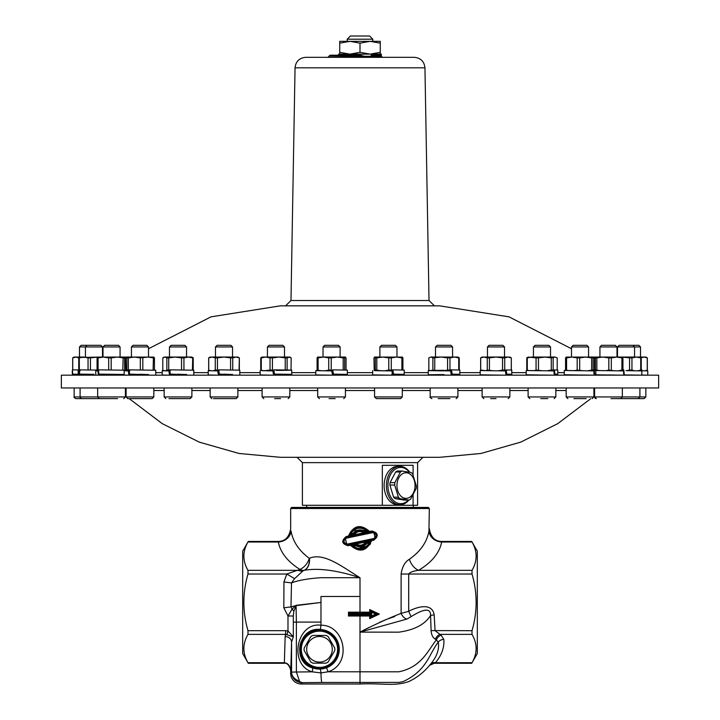 <?xml version="1.0" encoding="UTF-8"?>
<svg xmlns="http://www.w3.org/2000/svg" width="720" height="720" viewBox="0 0 720 720"><rect width="100%" height="100%" fill="white"/><g stroke="black" fill="none" stroke-linecap="round" stroke-linejoin="round"><path stroke-width="1.08" d="M103.869 375.174L103.77 374.202M173.214 375.174L173.061 374.157M390.483 375.174L372.645 374.868M501.588 375.174L480.204 374.805L480.204 370.539L481.356 370.467M588.213 375.174L564.246 374.733L564.246 370.467L565.713 370.386M635.382 375.174L623.727 374.904M617.418 375.174L594.117 374.769M549.036 375.174L526.203 374.769L526.203 370.503L527.301 370.44M448.632 375.192L443.997 375.102C423.693 374.922 423.693 374.751 443.997 374.571M452.574 374.472L459.828 374.301L459.828 370.035L451.017 369.855L450.774 370.908L428.265 370.575L428.256 374.841M331.677 375.174L315.783 374.904L315.783 370.638L317.349 370.566M220.995 375.174L220.824 374.148M133.596 375.174L133.47 374.175M85.347 375.174L85.275 374.22M274.851 375.174L274.671 374.13M472.014 570.339L418.545 570.339A12.798 8.433 59.6 0 1 409.419 559.251C404.937 561.843 402.165 566.766 401.112 574.029L401.112 613.368C388.449 618.291 374.751 624.537 360 632.115L406.944 619.056A6.399 3.384 57.7 0 1 401.112 613.368L408.699 611.307L408.699 574.029C409.959 572.211 413.235 570.987 418.545 570.339C431.784 562.401 439.497 552.96 441.684 542.007L472.014 542.007C477.495 551.448 477.495 560.898 472.014 570.339L472.014 574.029C477.495 592.911 477.495 611.802 472.014 630.684L472.014 634.374C477.495 643.824 477.495 653.265 472.014 662.706L471.708 663.273L434.295 663.273L435.42 662.706L429.57 665.352L430.677 663.966A6.399 5.13 -140.7 0 1 435.42 662.706C441.675 655.263 444.474 647.514 443.817 639.441L441.117 635.148L435.078 630.684L434.178 614.871C432.063 602.019 416.394 607.158 408.699 611.307L411.048 616.653C418.689 611.928 430.812 605.385 430.578 615.402L434.178 614.871M445.329 398.637L439.47 398.637M438.192 398.637L449.901 398.637M301.23 684L302.112 682.677A10.557 10.557 -146.3 0 1 291.555 672.12L290.745 674.46L290.673 673.443A10.566 10.557 -56.3 0 0 301.23 684L360 684C382.284 682.983 394.443 686.592 408.789 681.561C416.799 677.799 423.729 672.39 429.57 665.352M326.547 667.809L320.382 669.105L312.282 667.854C291.438 661.914 298.251 626.616 320.364 629.469C331.938 631.071 338.247 637.668 339.3 649.287C338.877 658.089 334.629 664.254 326.547 667.809L328.032 671.787L360 671.796L360 632.115L398.844 632.16C414.486 629.982 425.061 624.402 430.578 615.402L431.091 630.594C431.379 634.86 432.81 637.731 435.384 639.207L436.365 639.864C427.752 650.808 421.362 667.233 398.844 671.796L360 671.796L360 682.461L399.258 682.398L403.191 681.561C427.203 670.374 429.03 653.85 438.282 642.204C439.443 649.368 436.905 656.613 430.677 663.966M290.718 669.825L290.673 670.995C290.241 665.928 288.135 663.165 284.364 662.706L284.364 663.273L248.292 663.273L247.986 662.706C242.505 653.265 242.505 643.824 247.986 634.374L247.986 630.684C242.505 611.802 242.505 592.911 247.986 574.029L247.986 570.339C242.505 560.898 242.505 551.448 247.986 542.007L278.316 542.007A12.798 11.043 169.7 0 0 291.051 530.928C290.556 527.895 290.556 527.895 291.051 530.928C290.556 527.895 290.556 527.895 291.051 530.928C292.797 541.404 298.872 550.539 309.276 558.324A12.798 8.622 -58.2 0 1 299.916 569.403A12.798 7.353 -113.9 0 0 304.182 570.312A12.798 9.243 76.8 0 0 309.276 558.324L309.447 558.279A12.798 9.216 -103.2 0 1 304.371 570.276C318.897 567.855 337.446 570.339 360 577.719C342.585 567.036 323.838 552.069 309.447 558.279M278.316 542.007C280.395 552.492 287.595 561.618 299.916 569.403L286.83 574.029L294.57 578.664L303.012 570.852A12.798 8.766 57.1 0 1 298.152 570.339L247.986 570.339M247.986 574.029L286.83 574.029L283.95 581.958L283.824 607.815L287.982 615.996L293.319 615.996L293.859 611.127A6.399 3.357 29.3 0 0 292.014 609.219L287.982 615.996L287.982 630.972L285.651 630.684L285.651 634.374L293.319 636.84L287.982 630.972L287.082 634.482M282.852 345.312L269.055 345.312L267.426 346.95L284.49 346.95L282.852 345.312M287.118 370.008L287.118 357.894L289.818 357.048L262.089 357.048L260.739 357.894L260.739 370.062L263.907 370.773L260.739 370.062M274.077 370.431L272.421 370.062L272.421 357.894L278.838 357.048L285.246 357.894L285.246 369.981M261.261 370.062L261.261 357.894L265.653 357.048L270.036 357.894L270.036 370.062L263.907 370.773M272.421 357.894L270.036 357.894M276.219 370.404C296.262 370.233 296.262 370.053 276.219 369.882L273.825 369.855L274.572 374.13L275.958 374.148M273.825 369.855L275.958 369.873M291.744 370.143L291.744 374.409L284.49 374.58M274.014 370.908L261.558 370.602M273.222 370.908L267.003 370.827M276.219 374.67C296.262 374.499 296.262 374.319 276.219 374.148L275.445 374.13M272.853 375.174L260.172 374.94L260.172 370.674M272.853 370.908L273.591 375.174M284.49 374.481L285.336 374.409M277.803 374.643C288.036 374.481 287.505 374.31 276.219 374.148M274.671 398.637L280.53 398.637M590.805 398.637L557.784 423.63L520.74 442.125L480.915 453.474L439.686 457.299L280.314 457.299L239.085 453.474L199.26 442.125L162.216 423.63L129.195 398.637L127.809 398.637L152.127 398.637L127.809 398.637L126.099 396.936L127.809 398.637M658.638 387.972L61.362 387.972L61.362 375.174L658.638 375.174L658.638 387.972M339.264 649.287A19.791 19.791 0 0 1 309.573 666.423A19.791 19.791 0 0 1 309.573 632.151A19.791 19.791 0 0 1 339.264 649.287M248.292 663.273L242.676 653.553L242.676 551.16L248.292 541.44L277.875 541.44C284.976 541.494 289.242 537.228 290.673 528.642L290.673 508.5L429.327 508.5L428.949 530.928C427.104 541.872 420.597 551.313 409.419 559.251M471.708 663.273L477.324 653.553L477.324 551.16L471.708 541.44L442.125 541.44C435.024 541.494 430.758 537.228 429.327 528.642M375.696 614.088L377.532 614.088L370.683 610.902L371.655 612.225L375.696 614.088L371.655 615.951L370.683 617.283L377.532 614.088L379.305 614.088L369.693 609.552L379.305 614.088L369.693 618.624L371.655 615.951L371.655 614.304L370.674 615.159L370.683 617.283M376.776 613.737L370.665 610.893L369.693 609.552L369.693 612.171L370.656 613.026L349.335 613.026L350.19 613.872L371.655 613.872L370.674 613.026L370.647 610.884L370.665 613.026L371.637 613.854M349.335 613.026L348.48 612.171L349.335 613.026L349.335 615.159L350.19 613.872M349.335 615.159L348.48 616.005L349.335 615.159L370.674 615.159L369.693 616.005L369.693 618.624M320.364 629.469L320.976 625.212C296.604 621.846 288.297 664.56 312.12 671.832L320.985 672.912L328.032 671.787C352.422 664.155 345.186 624.942 320.976 625.212L320.976 602.451L296.316 605.286A6.399 3.438 -103.6 0 1 296.379 605.601L320.976 602.451L320.976 596.493L360 596.493L360 612.171L348.48 612.171L348.48 616.005L348.48 612.171M369.693 612.171L360 612.171L360 614.304L371.655 614.304L370.719 615.141M376.254 613.494L377.532 614.088L376.776 614.439M358.515 548.496L366.57 546.282M358.587 530.82L360 530.685M376.776 535.779L373.734 539.37L373.725 538.533L347.535 544.032L347.859 544.869L373.734 539.37L373.743 540.207C378.936 535.878 378.288 532.818 371.817 531.018L369.648 531.486L368.244 530.937C360.468 525.141 354.204 526.473 349.452 534.924L350.739 533.763C354.942 527.697 360.216 526.59 366.561 530.442L364.239 530.928L364.041 531.837L368.244 530.937L366.57 530.442L353.439 530.442M344.448 539.379L343.926 538.911M369.378 544.284L370.152 544.446L369.378 544.284M375.552 537.354L376.083 537.813M375.615 538.362L375.039 537.903M369.837 543.483L370.584 543.636M355.761 545.796L355.959 544.896L351.756 545.787L353.43 546.282L355.761 545.796C360.081 547.767 363.807 546.984 366.93 543.447L366.345 542.682C363.474 546.174 360.009 546.912 355.959 544.896L359.595 546.03L355.959 544.896L356.175 543.987L365.751 541.926C363.141 545.364 359.946 546.057 356.175 543.987L350.352 545.238C359.379 553.005 366.453 551.484 371.574 540.666L365.751 541.926L366.345 542.682L370.548 541.791L369.261 542.961C365.058 549.027 359.784 550.134 353.439 546.282M347.535 544.032C343.314 542.898 342.891 540.945 346.275 538.191L346.266 537.354L345.168 537.777L346.941 544.95L347.859 544.869L348.183 545.706L350.352 545.238L351.756 545.787C359.532 551.583 365.796 550.251 370.548 541.8L371.574 540.666L373.743 540.207M366.93 543.447L369.261 542.961M360.396 546.03L366.345 542.682L363.996 544.896L360.396 546.03M346.275 538.191L372.465 532.692L372.141 531.855L346.266 537.354L346.257 536.526C341.064 540.855 341.712 543.915 348.183 545.706M372.465 532.692C376.686 533.835 377.109 535.779 373.725 538.533M373.734 539.37L375.129 538.767L373.923 531.9L372.141 531.855L371.817 531.018M375.12 532.458L376.029 533.34M364.239 530.928C359.919 528.957 356.193 529.74 353.07 533.277L353.655 534.042C356.526 530.55 359.991 529.812 364.041 531.837L360.414 530.694L364.041 531.837L363.825 532.746L348.426 536.058L351.612 531.108L349.452 534.933L353.646 534.042L354.249 534.807C356.859 531.36 360.054 530.667 363.825 532.746L369.648 531.486C360.621 523.719 353.547 525.24 348.426 536.058L346.257 536.526M353.07 533.277L350.739 533.763M359.604 530.694L353.655 534.042L359.577 530.694M353.898 529.101L357.84 527.481M362.727 527.607L365.535 528.759L362.646 527.589M368.244 530.937C363.258 524.628 350.532 527.454 349.452 534.924L349.443 534.951M347.859 544.869L344.403 543.879L346.806 544.941M366.993 546.966L367.74 546.309L367.002 546.966M320.382 669.105L320.985 672.912A10.665 1.044 -90.1 0 0 322.02 682.452L302.112 682.677L299.637 681.561L296.379 672.012L312.12 671.832A4.266 1.296 110.5 0 0 312.282 667.854M431.091 630.594L472.014 630.684M435.384 639.207A6.399 4.473 124.4 0 1 440.037 634.374L472.014 634.374M443.817 639.441A6.399 5.544 -179.9 0 0 438.282 642.204L436.365 639.864A6.399 4.581 126.3 0 1 441.117 635.148M406.944 619.056L411.048 616.653M363.654 630.216L369.207 627.372M379.53 622.35L386.172 619.533M387.621 618.984L394.758 616.509M299.745 569.484A12.798 7.407 -114.2 0 0 304.047 570.375L303.012 570.852M283.95 581.958L291.501 582.903L294.57 578.664M283.824 607.815L290.988 606.888L291.501 582.903C298.395 580.293 308.223 578.556 320.976 577.701L360 577.719L360 596.493M292.023 609.21L290.988 606.888L295.857 605.565L292.014 609.219M441.684 542.007A12.798 11.043 10.3 0 1 428.949 530.928L428.958 530.91M290.718 673.281L291.555 642.105L293.319 636.84L293.319 615.996M247.986 634.374L285.651 634.374L285.156 636.561A6.399 5.544 -178.3 0 1 291.555 642.105L291.555 672.12A10.557 9.171 -178.2 0 0 298.962 680.832M293.859 611.127L296.073 605.898A6.399 2.907 46.2 0 0 295.857 605.565L296.316 605.286M296.073 605.898L296.379 622.089L320.976 622.089M293.319 622.089L296.379 622.089L296.379 672.012L291.555 672.102M290.988 300.519L295.047 67.815L424.953 67.815L429.012 300.519L290.988 300.519L285.561 305.847M338.67 55.197L338.67 54.135L381.33 54.135L381.33 56.052L380.475 55.197L371.52 55.197L370.665 56.052L381.33 56.052L380.475 55.197L371.52 55.197L369.81 57.33M382.185 57.33L381.33 56.052M424.953 67.815C424.233 61.434 420.678 57.942 414.288 57.33L305.712 57.33C299.322 57.942 295.767 61.434 295.047 67.815M353.241 55.197L360.63 55.197L367.137 57.33M360.63 55.197L352.629 55.197L351.612 56.052L363.888 56.052M352.926 55.197L330.237 55.197L329.094 56.052L330.237 55.197L352.944 55.197M363.888 56.475L329.094 56.052L351.612 56.052L350.595 57.33M329.094 56.052L327.96 57.33M339.732 41.337L380.268 41.337L380.268 43.146L370.134 41.337L360 43.146L349.866 41.337L339.732 43.146L339.732 41.337M339.732 54.135L339.732 52.326L349.866 54.135L360 52.326L370.134 54.135L380.268 52.326L380.268 54.135M339.732 52.326L339.732 43.146M360 52.326L360 43.146M380.268 52.326L380.268 43.146M347.202 41.337L347.202 39.204L372.798 39.204L372.798 41.337M372.798 39.204L369.603 36L350.397 36L347.202 39.204M148.5 348.75L211.005 316.845L280.314 305.847L439.686 305.847L508.995 316.845L571.5 348.75M79.011 375.174L78.183 375.12L78.183 370.854L79.416 370.791M93.969 374.319L79.659 374.13L79.353 369.855L90.441 370.017L90.441 357.894L88.047 357.894L88.047 369.99M128.358 375.174L124.182 375.048L124.182 370.782L125.847 370.701M148.5 374.688L129.609 374.13L129.051 369.855L140.319 369.99L140.319 357.894L148.113 357.048L153.423 357.894L153.081 370.161M148.5 374.589L139.968 374.247M217.755 375.174L208.224 374.976L208.224 370.71L209.673 370.638M232.542 374.616L219.393 374.13L218.682 369.855L224.01 369.909L218.682 369.855M232.542 374.517L224.01 374.175M340.101 374.544L347.355 374.373L333.018 374.13L332.451 370.908M340.101 374.445L333.018 374.13M450.63 375.174L444.042 375.102M459.828 374.301L451.143 374.13M452.574 374.373L451.152 374.184M553.833 375.174L541.989 375.03M554.229 374.346L557.775 374.229L554.202 374.13M623.529 375.174L608.463 374.958M623.691 374.211L624.249 374.166L623.691 374.13M647.658 375.174L641.799 375.003M641.745 375.174L626.031 374.922M593.793 375.174L580.032 374.994M594.072 374.274L595.818 374.193L594.063 374.13M505.413 375.174L495.99 375.066M505.899 374.418L511.776 374.265L505.863 374.13M391.887 375.174L388.431 375.138M396.963 374.508L404.217 374.337L391.77 374.13M396.963 374.409L392.445 374.148M168.876 375.174L162.225 375.012L162.225 370.746L163.737 370.674M186.543 374.652L170.361 374.13L169.704 369.855L178.011 369.945L169.704 369.855M186.543 374.553L178.011 374.211M97.956 375.174L95.751 375.084L95.751 370.818L97.443 370.737M120.069 374.724L124.182 374.661M124.182 374.445L98.928 374.13L98.487 369.855L111.186 370.017L111.186 357.894L108.693 357.894L108.693 369.99M120.069 374.625L111.537 374.283M72.342 375.174L72.522 370.854M78.183 374.247L72.639 374.13L72.486 369.855L79.29 369.99M97.749 357.048L97.065 357.894L97.065 370.062L90.441 370.017M90.441 357.894L97.65 357.057M101.781 357.048L79.389 357.453L78.75 357.894L78.75 370.062L80.154 370.827M79.371 370.098L79.272 357.894L83.664 357.048L88.047 357.894M79.272 370.062L78.75 370.062M84.213 357.048L76.014 357.048L78.75 357.894M78.183 370.854L79.011 370.908L79.272 375.174M93.969 370.053L79.353 369.855M87.066 345.312L85.437 346.95L102.501 346.95L102.501 357.048L102.501 346.95L100.863 345.312L81.126 345.312L79.488 346.95L85.437 346.95L85.437 357.048M74.16 387.972L74.16 396.936C73.584 397.107 74.151 397.683 75.861 398.637L117.657 398.637M98.541 398.637L92.691 398.637M142.812 370.017L142.812 357.894M154.377 370.197L153.423 370.062M154.44 370.062L154.44 357.894L153.756 357.048M125.901 370.773L125.496 357.894L126.18 357.048L126.864 357.894L126.864 370.062L125.901 370.773M153.909 357.093L126.18 357.048M129.879 370.431L128.34 370.062L128.34 357.894L134.325 357.048L140.319 357.894M128.34 370.062L126.864 370.062M129.771 370.908L126.387 370.827M128.34 357.894L126.864 357.894M154.44 357.894L153.423 357.894M124.182 370.782L128.358 370.908L128.88 375.174M155.754 374.517L155.754 370.251L129.051 369.855M128.358 370.908L129.186 370.908M131.436 357.048L131.436 346.95L148.5 346.95L148.5 357.048M148.5 346.95L146.862 345.312L133.074 345.312L131.436 346.95M232.74 370.008L232.74 357.894L230.571 357.894L230.571 369.99M232.74 357.894L236.016 357.048L239.301 357.894L239.085 370.161M210.699 370.773L208.728 370.062L208.728 357.894L212.004 357.048L215.28 357.894L215.28 370.062L213.012 370.827L210.276 370.665M208.728 370.062L209.808 370.71M218.853 370.908L213.012 370.827M239.301 357.894L237.879 357.048L210.15 357.048L208.674 357.894L208.674 370.062M219.141 370.431L217.458 370.062L217.458 357.894L224.01 357.048L230.571 357.894M217.458 370.062L215.28 370.062M217.458 357.894L215.28 357.894M208.224 370.71L217.755 370.908L218.457 375.174M239.796 374.445L239.796 370.179L224.01 369.909M217.755 370.908L218.52 370.908M215.478 357.048L215.478 346.95L232.542 346.95L232.542 357.048M232.542 346.95L230.913 345.312L217.116 345.312L215.478 346.95M213.48 398.637L236.169 398.637L237.879 396.936L210.15 396.936L211.851 398.637M229.347 398.637L218.682 398.637M344.673 370.008L344.673 357.894L343.197 357.894L343.197 369.981M344.673 357.894L345.357 357.048L346.05 357.894L346.05 370.035M345.357 357.048L323.424 357.048L328.725 357.894L328.725 370.062L325.053 370.827L317.421 370.665L317.097 370.062L317.097 357.894L317.781 357.048M321.309 370.773L317.097 370.062M318.114 370.062L318.114 357.894L323.424 357.048L317.628 357.093M347.355 374.373L347.355 370.107L332.667 369.855L332.784 370.908L325.053 370.827M332.766 370.431L331.218 370.062L331.218 357.894L337.212 357.048L343.197 357.894M331.218 370.062L328.725 370.062M331.218 357.894L328.725 357.894M318.114 357.894L317.097 357.894M332.739 369.855L333.495 374.13M315.783 370.638L331.749 370.908L332.505 375.174M323.037 357.048L323.037 346.95L340.101 346.95L340.101 357.048M340.101 346.95L338.472 345.312L324.675 345.312L323.037 346.95M329.067 398.637L335.187 398.637M459.261 369.99L459.261 357.894L458.739 357.894L458.739 369.972M459.261 357.894L457.911 357.048L441.162 357.048L447.579 357.894L447.579 370.062L443.133 370.827M428.832 370.062L429.606 370.575L428.832 370.062L428.832 357.894L430.857 357.048L432.882 357.894L432.882 370.062L431.928 370.665M428.832 357.894L430.857 357.048L441.162 357.048L432.882 357.894M438.615 370.773L432.882 370.062M434.754 370.062L434.754 357.894M434.763 357.048L441.162 357.048M451.089 370.431L449.964 370.062L449.964 357.894L454.347 357.048L458.739 357.894M449.964 370.062L447.579 370.062M449.964 357.894L447.579 357.894M451.521 369.855L452.169 374.13M450.63 370.908L451.305 375.174M444.042 370.836L443.997 370.836C423.693 370.656 423.693 370.485 443.997 370.305M435.51 357.048L435.51 346.95L452.574 346.95L452.574 357.048M452.574 346.95L450.945 345.312L437.148 345.312L435.51 346.95M557.199 357.894L555.174 357.048L557.199 357.894L557.199 369.918M526.779 370.062L528.975 370.575L526.779 370.062L526.779 357.894L528.12 357.048L536.067 357.894L536.067 370.062L533.997 370.665L528.975 370.575M527.301 370.062L527.301 357.894L531.684 357.048L544.869 357.048L551.286 357.894L551.286 370.062L546.84 370.827M536.067 370.062L542.322 370.773L533.997 370.665M538.461 370.062L538.461 357.894L544.869 357.048L555.174 357.048L551.286 357.894M557.775 374.229L557.775 369.963L553.149 370.062L553.149 357.894M553.671 370.431L553.068 370.908M553.149 370.062L551.286 370.062M538.461 357.894L536.067 357.894M527.301 357.894L526.779 357.894M554.472 369.855L554.913 374.13M526.203 370.503L553.842 370.908L554.319 375.174M533.457 357.048L533.457 346.95L550.521 346.95L550.521 357.048M550.521 346.95L548.883 345.312L535.095 345.312L533.457 346.95M540.711 398.637L547.848 398.637M593.991 357.894L594.675 357.048L595.359 357.894L595.359 369.891M599.121 370.575L596.835 370.062L596.835 357.894L602.82 357.048L608.814 357.894L608.814 370.062L605.979 370.665L595.143 370.503M596.835 370.062L595.818 370.062M623.736 375.174L623.529 370.908L605.979 370.665M614.502 370.773L608.814 370.062M611.307 370.062L611.307 357.894L616.617 357.048L621.918 357.894L621.918 370.062L618.246 370.827M622.404 357.093L594.675 357.048M621.972 370.908L622.935 370.062L622.935 357.894L622.251 357.048M622.935 370.062L621.918 370.062M622.935 357.894L621.918 357.894M611.307 357.894L608.814 357.894M596.835 357.894L595.359 357.894M622.935 369.855L623.799 369.855L623.961 374.13M608.463 370.692L595.818 370.539M624.249 374.166L623.799 369.855M599.931 357.048L599.931 346.95L616.995 346.95L616.995 357.048M616.995 346.95L615.357 345.312L601.569 345.312L599.931 346.95M610.965 398.637L619.821 398.637M642.582 370.746L641.817 370.53M634.59 370.773L631.953 370.062L631.953 357.894L636.336 357.048L640.728 357.894L643.986 357.048L647.262 357.894L647.262 370.062L644.994 370.827M647.262 357.894L645.84 357.048L635.787 357.048M646.02 370.809L647.262 370.062M647.316 369.855L647.478 370.854M647.766 375.156L647.766 370.89L641.817 370.737M617.499 357.048L617.499 346.95L640.512 346.95L640.512 357.048M640.512 346.95L638.874 345.312L619.137 345.312L617.499 346.95L619.137 345.312M631.98 398.637L644.139 398.637L645.84 396.936L594.594 396.936L595.044 398.079M645.84 387.972L645.84 396.936M626.031 370.656L641.754 370.908L641.799 375.174M622.35 357.057L629.559 357.894L629.559 370.062L626.526 370.665M631.953 370.062L629.559 370.062M639.9 370.908L641.25 370.062L641.25 357.894L640.728 357.894L640.728 370.062L637.686 370.827M641.25 357.894L639.9 357.048L618.219 357.048M641.25 370.062L640.728 370.062M631.953 357.894L629.559 357.894M641.25 369.855L641.808 369.855L641.817 374.13M622.332 387.972L622.332 396.936L620.622 398.637L638.19 398.637L621.459 398.637M620.181 398.637L614.583 398.637M595.818 374.193L595.818 369.927L593.136 370.062L593.136 357.894L593.82 357.048L594.504 357.894L594.504 369.864M565.56 370.062L568.611 370.575L565.56 370.062L565.56 357.894L566.244 357.048M566.577 370.062L566.577 357.894L571.887 357.048L577.188 357.894L577.188 370.062L574.677 370.665L568.611 370.575M580.023 370.728L574.677 370.665M583.29 370.773L577.188 370.062M579.681 370.062L579.681 357.894L585.675 357.048L591.66 357.894L591.66 370.062L587.511 370.827M593.82 357.048L566.091 357.093M593.316 370.431L592.605 370.908M593.136 370.062L591.66 370.062M593.136 357.894L591.66 357.894M579.681 357.894L577.188 357.894M566.577 357.894L565.56 357.894M594.252 369.855L594.567 374.13M564.246 370.467L593.793 370.908L594.144 375.174M571.5 357.048L571.5 346.95L588.564 346.95L588.564 357.048M588.564 346.95L586.926 345.312L573.138 345.312L571.5 346.95M573.912 398.637L586.161 398.637M583.65 398.637L577.53 398.637M511.776 374.265L511.776 369.999L504.72 370.062L504.72 357.894L507.996 357.048L509.85 357.048L511.326 357.894L511.272 369.963M480.699 370.062L480.699 357.894L483.984 357.048L487.26 357.894L487.26 370.062L485.712 370.665L480.654 370.062L481.473 370.539M506.007 375.174L505.413 370.908L485.712 370.665M493.38 370.773L487.26 370.062M489.429 370.062L489.429 357.894L495.99 357.048L502.542 357.894L502.542 370.062L498.006 370.827M511.272 357.894L507.996 357.048L482.121 357.048L480.654 357.894L480.654 370.062M505.557 370.431L505.089 370.908M504.72 370.062L502.542 370.062M504.72 357.894L502.542 357.894M489.429 357.894L487.26 357.894M506.187 369.855L506.754 374.13M495.99 370.8L480.204 370.539M487.458 357.048L487.458 346.95L504.522 346.95L504.522 357.048M504.522 346.95L502.884 345.312L489.087 345.312L487.458 346.95M490.653 398.637L495.99 398.637M402.903 369.999L402.903 357.894L401.886 357.894L401.886 369.981M402.903 357.894L402.219 357.048M374.22 370.575L373.95 357.894L374.643 357.048L375.327 357.894L375.327 370.062L374.22 370.575M380.412 370.773L376.803 370.062L376.803 357.894L382.788 357.048L388.782 357.894L388.782 370.062L384.633 370.827L375.003 370.665M376.803 370.062L375.327 370.062M404.217 374.337L404.217 370.071L392.553 369.855L392.49 370.908L391.887 370.908L392.616 375.174M402.372 357.093L374.643 357.048M392.643 370.431L391.275 370.062L391.275 357.894L396.576 357.048L401.886 357.894M391.275 370.062L388.782 370.062M391.887 370.908L384.633 370.827M391.275 357.894L388.782 357.894M376.803 357.894L375.327 357.894M392.85 369.855L393.561 374.13M388.431 370.872L374.184 370.53M379.899 357.048L379.899 346.95L396.963 346.95L396.963 357.048M396.963 346.95L395.325 345.312L381.528 345.312L379.899 346.95M376.335 398.637L400.59 398.637L402.291 396.936L374.562 396.936L376.335 398.637M384.813 398.637L382.302 398.637M394.551 398.637L390.933 398.637M287.118 357.894L285.246 357.894M289.143 357.048L291.168 357.894L291.042 370.161M289.818 357.048L291.168 357.894M272.421 370.062L270.036 370.062M261.261 357.894L260.739 357.894M183.933 370.017L183.933 357.894L181.539 357.894L181.539 369.99M183.933 357.894L188.316 357.048L192.699 357.894L192.42 370.161M193.221 370.062L193.221 357.894L191.88 357.048L164.826 357.048L166.851 357.894L166.851 370.062L165.447 370.827L163.431 370.494M162.801 370.062L164.016 370.773L162.801 370.062L162.801 357.894L164.151 357.048M162.801 357.894L164.826 357.048M170.37 370.431L168.714 370.062L168.714 357.894L175.131 357.048L181.539 357.894M168.714 370.062L166.851 370.062M169.992 370.908L165.447 370.827M168.714 357.894L166.851 357.894M193.221 357.894L192.699 357.894M162.225 370.746L168.876 370.908L169.506 375.174M193.797 374.481L193.797 370.215L178.011 369.945M168.876 370.908L169.866 370.908M169.479 357.048L169.479 346.95L186.543 346.95L186.543 357.048M186.543 346.95L184.905 345.312L171.117 345.312L169.479 346.95M168.975 398.637L190.17 398.637L191.88 396.936L164.151 396.936L165.852 398.637M183.87 398.637L179.289 398.637M173.439 398.637L172.152 398.637M125.559 370.206L111.186 370.017M111.186 357.894L117.18 357.048L123.165 357.894L122.787 370.161M124.704 370.197L123.165 370.062M124.641 370.062L124.641 357.894L125.325 357.048L126.009 357.894M98.523 370.188L97.065 370.062L97.533 370.827L98.595 370.881L97.956 370.908L98.352 375.174M125.325 357.048L97.596 357.093M98.082 370.062L98.082 357.894L103.383 357.048L108.693 357.894M98.082 357.894L97.065 357.894M124.641 357.894L123.165 357.894M97.956 370.908L95.751 370.818M111.537 370.017L98.487 369.855M103.005 357.048L103.005 346.95L120.069 346.95L120.069 357.048M120.069 346.95L118.431 345.312L104.643 345.312L103.005 346.95M72.738 369.855L72.738 357.894L76.014 357.048L74.16 357.048L72.684 357.894L72.684 369.855M72.243 370.89L72.45 375.174M78.75 369.981L72.486 369.855M79.488 346.95L79.488 357.048M297.072 457.299L302.409 462.636L417.591 462.636L422.928 457.299M429.327 508.5L428.265 507.429L291.735 507.429L290.673 508.5M400.626 495.864A12.798 9.054 90 0 0 414.999 487.008A12.798 9.054 90 0 0 402.39 473.832A12.798 9.054 90 0 0 400.626 495.864M412.641 473.976L416.376 486.09A15.363 10.863 -90 0 1 416.178 488.493L410.625 499.122A15.363 10.863 -90 0 1 409.059 500.085L399.771 498.6A15.363 10.863 -90 0 1 399.069 497.916A15.363 10.863 -90 0 1 398.394 497.16L394.668 485.046A15.363 10.863 -90 0 1 394.857 482.643L400.41 472.014A15.363 10.863 -90 0 1 401.985 471.042L411.264 472.536A15.363 10.863 -90 0 1 412.641 473.976M409.059 500.085L404.262 500.085L394.983 498.6A15.363 10.863 -90 0 1 393.606 497.16L389.871 485.046A15.363 10.863 -90 0 1 390.069 482.643L395.613 472.014A15.363 10.863 -90 0 1 397.188 471.042L401.985 471.042M395.613 472.014L400.41 472.014M390.069 482.643L394.857 482.643M389.871 485.046L394.668 485.046M408.402 500.085A18.135 12.825 -90 0 1 393.102 500.148A18.135 12.825 -90 0 1 390.834 474.039A18.135 12.825 -90 0 1 409.392 472.203M409.761 472.266A19.197 13.572 90 0 0 399.969 466.371A19.197 13.572 90 0 0 387.081 479.556A19.197 13.572 90 0 0 391.905 501.003A19.197 13.572 90 0 0 399.969 504.765A19.197 13.572 90 0 0 408.852 500.085M399.969 504.765L397.71 504.765A19.197 13.572 -90 0 1 389.637 501.003A19.197 13.572 -90 0 1 384.813 479.556A19.197 13.572 -90 0 1 397.71 466.371L399.969 466.371M393.606 497.16L398.394 497.16M394.983 498.6L399.771 498.6M417.591 462.636L417.591 505.296L302.409 505.296L302.409 462.636M413.325 507.429L413.325 505.296M382.329 505.296L382.329 465.3L413.091 465.3L413.091 475.119M413.091 494.928L413.091 505.296M429.012 300.519L434.439 305.847M332.271 649.287A12.798 12.798 0 0 0 313.074 638.199A12.798 12.798 0 0 0 313.074 660.366A12.798 12.798 0 0 0 332.271 649.287M334.782 648.072A15.363 15.363 0 0 1 334.782 650.502L328.176 661.941A15.363 15.363 0 0 1 326.079 663.156L312.867 663.156A15.363 15.363 0 0 1 310.761 661.941L304.155 650.502A15.363 15.363 0 0 1 304.155 648.072L310.761 636.633A15.363 15.363 0 0 1 312.867 635.418L326.079 635.418A15.363 15.363 0 0 1 328.176 636.633L334.782 648.072L328.176 636.633M312.867 635.418L326.079 635.418M334.782 650.502L328.176 661.941M338.67 649.287A19.197 19.197 0 0 0 309.87 632.664A19.197 19.197 0 0 0 309.87 665.91A19.197 19.197 0 0 0 338.67 649.287M337.599 649.287A18.135 18.135 0 0 1 310.401 664.992A18.135 18.135 0 0 1 310.401 633.582A18.135 18.135 0 0 1 337.599 649.287M326.079 663.156L312.867 663.156M310.761 661.941L304.155 650.502M304.155 648.072L310.761 636.633M472.014 662.706L435.42 662.706M401.112 574.029L472.014 574.029M457.911 387.972L457.911 396.936L430.182 396.936L430.182 387.972M322.02 682.452L360 682.461L360 684M285.651 630.684L247.986 630.684M285.156 636.561L284.364 662.706L247.986 662.706M288.117 398.637L289.818 396.936L262.089 396.936L263.799 398.637M594.594 390.519L593.901 390.519M566.172 390.519L555.849 390.519M528.12 390.519L509.85 390.519M482.121 390.519L457.911 390.519M430.182 390.519L402.291 390.519M374.562 390.519L345.438 390.519M317.709 390.519L289.818 390.519M262.089 390.519L237.879 390.519M210.15 390.519L191.88 390.519M164.151 390.519L153.828 390.519M126.099 390.519L125.406 390.519M371.655 613.872L371.655 612.225M350.19 614.304L360 614.304L360 616.005L369.693 616.005M348.48 616.005L360 616.005L360 632.115M381.33 56.475L370.665 56.475M370.665 56.268L363.888 56.268M155.754 372.636L162.225 372.636M193.797 372.636L208.224 372.636M239.796 372.636L260.172 372.636M291.744 372.636L315.783 372.636M347.355 372.636L372.645 372.636M404.217 372.636L428.256 372.636M459.828 372.636L480.204 372.636M511.776 372.636L526.203 372.636M557.775 372.636L564.246 372.636M125.406 387.972L125.406 396.936L123.696 398.637L125.406 396.936L74.16 396.936M152.127 398.637L153.828 396.936L126.099 396.936L126.099 387.972M343.728 398.637L345.438 396.936L317.709 396.936L319.41 398.637M554.148 398.637L555.849 396.936L528.12 396.936L529.83 398.637M593.901 387.972L593.901 396.936L592.191 398.637L593.901 396.936L566.172 396.936L567.873 398.637M508.149 398.637L509.85 396.936L482.121 396.936L483.831 398.637M85.437 375.174L85.437 374.229M430.182 396.936C429.642 397.17 430.209 397.737 431.883 398.637M457.911 396.936L456.201 398.637M284.49 357.048L284.49 346.95M267.426 357.048L267.426 346.95M284.49 375.174L284.49 374.337M289.818 396.936L289.818 387.972M262.089 396.936L262.089 387.972M594.594 395.091L593.901 395.757M125.406 395.091L126.099 395.757M374.166 615.654L376.254 614.682M377.532 614.088L374.166 612.522M361.737 545.841L360.018 546.039M358.623 545.913L355.968 544.878M351.756 545.787C356.31 551.934 369.414 549.513 370.548 541.8L370.881 540.504M345.168 537.777C342.054 540.171 342.648 542.565 346.941 544.95M375.129 538.767C377.838 537.048 377.433 534.762 373.923 531.9M353.907 529.092L357.903 527.472M284.364 663.273C288.549 662.157 291.384 670.824 290.673 671.103L290.673 673.335M381.33 56.268L382.401 57.33M595.377 398.367L596.304 398.637L594.594 396.936L594.594 387.972M100.863 345.312L102.501 346.95M80.1 387.972L80.1 396.936C79.497 397.062 80.064 397.638 81.81 398.637M148.5 375.174L148.5 374.445M153.828 396.936L153.828 387.972M239.346 357.894L239.346 370.062M232.542 375.174L232.542 374.373M237.879 396.936L237.879 387.972M210.15 396.936L210.15 387.972M340.101 375.174L340.101 374.301M345.438 396.936L345.438 387.972M317.709 396.936L317.709 387.972M452.574 375.174L452.574 374.229M555.849 396.936L555.849 387.972M528.12 396.936L528.12 387.972M647.316 357.894L647.316 370.062M641.817 372.582L641.817 369.864M634.563 357.048L634.563 346.95L632.934 345.312M639.9 387.972L639.9 396.936L638.19 398.637M566.172 396.936L566.172 387.972M511.326 357.894L511.326 369.963M509.85 396.936L509.85 387.972M482.121 396.936L482.121 387.972M372.645 374.877L372.645 370.602M396.963 375.174L396.963 374.265M402.291 396.936L402.291 387.972M374.562 396.936L374.562 387.972M186.543 375.174L186.543 374.409M191.88 396.936L191.88 387.972M164.151 396.936L164.151 387.972M120.069 375.174L120.069 374.481M97.668 387.972L97.668 396.936L99.378 398.637M306.675 505.296L306.675 507.429"/></g></svg>
